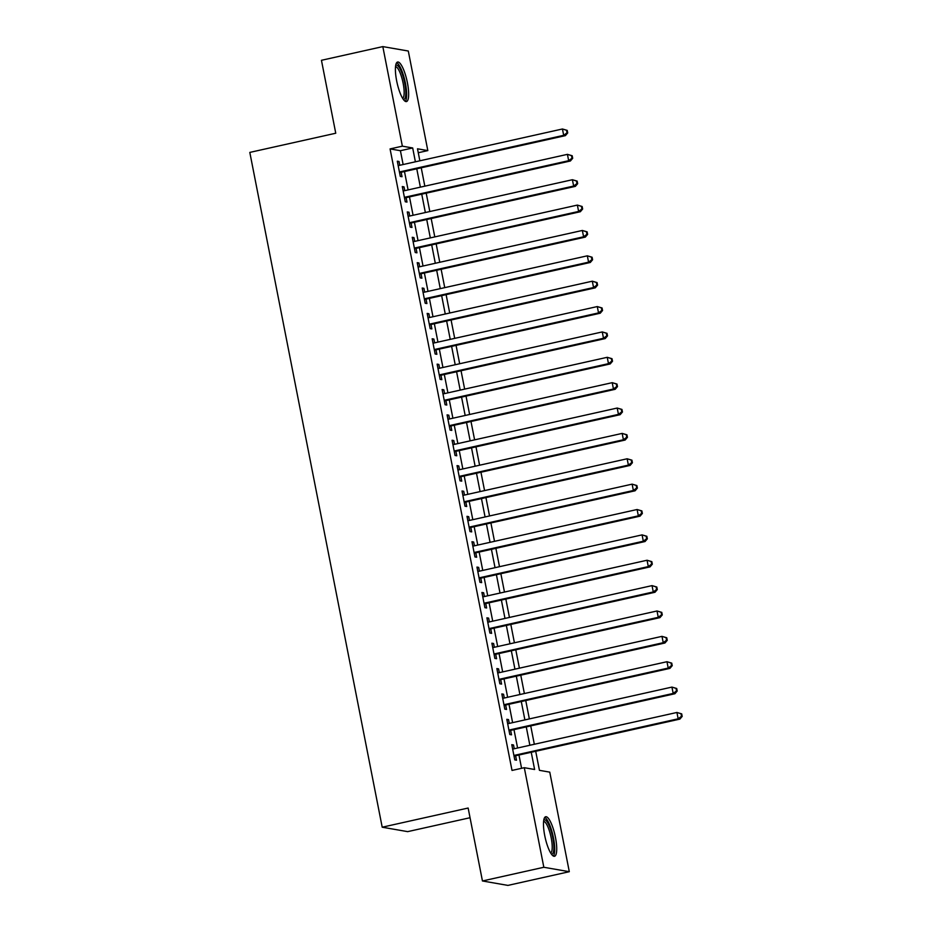 <?xml version="1.0" encoding="UTF-8"?>
<svg xmlns="http://www.w3.org/2000/svg" width="932" height="932" viewBox="0 0 932 932"><rect width="100%" height="100%" fill="white"/><g stroke="black" fill="none" stroke-linecap="round" stroke-linejoin="round"><path stroke-width="1.4" d="M544.731 835.573A20.259 5.068 -102.6 0 1 545.686 816.735A20.259 5.068 -102.6 0 1 555.472 837.449A20.259 5.068 -102.6 0 1 554.505 856.287A20.259 5.068 -102.6 0 1 544.731 835.573M396.659 80.863A20.259 5.068 -102.6 0 1 397.615 62.013A20.259 5.068 -102.6 0 1 407.401 82.727A20.259 5.068 -102.6 0 1 406.445 101.576A20.259 5.068 -102.6 0 1 396.659 80.863M470.043 817.725L407.668 831.635L382.202 827.208L249.811 152.405L335.753 133.229L321.447 60.3L382.819 46.6L408.298 51.027L427.823 150.6L417.501 148.805L419.854 160.793M418.27 152.732L427.823 150.6M535.702 751.274L539.442 770.333L549.764 772.139L569.301 871.7L543.834 867.273L524.297 767.7L534.619 769.494L531.24 752.264M543.834 867.273L482.45 880.973L507.917 885.4L569.301 871.7M514.254 748.757L513.509 744.971L511.785 744.668L514.779 759.895L516.491 760.197L515.617 755.747M509.268 723.383L508.534 719.597L506.81 719.306L509.792 734.521L511.517 734.824L510.643 730.385M504.294 698.021L503.548 694.235L501.835 693.932L504.818 709.159L506.542 709.45L505.668 705.011M499.319 672.648L498.573 668.861L496.861 668.57L499.843 683.785L501.567 684.088L500.694 679.649M494.344 647.286L493.599 643.499L491.875 643.197L494.869 658.423L496.581 658.714L495.719 654.276M489.37 621.912L488.624 618.126L486.9 617.834L489.882 633.049L491.607 633.352L490.733 628.914M484.384 596.55L483.65 592.764L481.926 592.461L484.908 607.676L486.632 607.979L485.758 603.54M479.409 571.176L478.664 567.39L476.951 567.087L479.933 582.314L481.658 582.617L480.784 578.178M474.435 545.803L473.689 542.028L471.965 541.725L474.959 556.94L476.671 557.243L475.809 552.804M469.46 520.44L468.714 516.654L466.99 516.351L469.984 531.578L471.697 531.881L470.823 527.43M464.474 495.067L463.74 491.281L462.016 490.989L464.998 506.204L466.722 506.507L465.849 502.068M459.499 469.705L458.754 465.918L457.041 465.616L460.024 480.842L461.748 481.133L460.874 476.695M454.525 444.331L453.779 440.545L452.067 440.253L455.049 455.468L456.773 455.771L455.899 451.333M449.55 418.969L448.805 415.183L447.08 414.88L450.074 430.106L451.787 430.398L450.925 425.959M444.576 393.595L443.83 389.809L442.106 389.506L445.088 404.733L446.812 405.036L445.939 400.597M439.589 368.233L438.856 364.447L437.131 364.144L440.114 379.359L441.838 379.662L440.964 375.223M434.615 342.86L433.869 339.073L432.157 338.77L435.139 353.997L436.863 354.3L435.99 349.861M429.64 317.486L428.895 313.711L427.171 313.408L430.165 328.623L431.877 328.926L431.015 324.487M424.666 292.124L423.92 288.338L422.196 288.035L425.19 303.261L426.903 303.564L426.029 299.114M419.68 266.75L418.946 262.964L417.221 262.673L420.204 277.887L421.928 278.19L421.054 273.752M414.705 241.388L413.959 237.602L412.247 237.299L415.229 252.525L416.953 252.817L416.08 248.378M409.731 216.014L408.985 212.228L407.272 211.937L410.255 227.152L411.979 227.455L411.105 223.016M404.756 190.652L404.01 186.866L402.286 186.563L405.28 201.79L406.993 202.081L406.131 197.642M403.125 164.533L400.411 150.704L390.077 148.91L512.018 770.438L524.297 767.7M521.582 768.306L518.961 755.002M517.598 748.012L513.986 729.639M512.612 722.638L509.012 704.266M507.637 697.276L504.037 678.904M502.663 671.902L499.063 653.53M497.688 646.54L494.077 628.168M492.713 621.166L489.102 602.794M487.727 595.793L484.127 577.432M482.753 570.431L479.153 552.059M477.778 545.057L474.178 526.685M472.804 519.695L469.192 501.323M467.817 494.321L464.218 475.949M462.843 468.959L459.243 450.587M457.868 443.585L454.268 425.213M452.894 418.223L449.282 399.851M447.919 392.85L444.308 374.478M442.933 367.476L439.333 349.116M437.958 342.114L434.359 323.742M432.984 316.74L429.384 298.368M428.009 291.378L424.398 273.006M423.023 266.004L419.423 247.632M418.049 240.642L414.449 222.27M413.074 215.269L409.474 196.897M408.1 189.907L404.488 171.535M399.781 165.279L399.036 161.492L397.312 161.189L400.294 176.416L402.018 176.719L401.144 172.28M482.45 880.973L468.144 808.032L382.202 827.208M390.077 148.91L402.356 146.173L382.819 46.6M415.392 161.795L412.69 147.967L402.356 146.173M529.865 745.274L526.265 726.902M524.891 719.9L521.291 701.528M519.916 694.538L516.316 676.166M514.942 669.164L511.33 650.792M509.967 643.791L506.356 625.43M504.981 618.429L501.381 600.057M500.006 593.055L496.407 574.683M495.032 567.693L491.432 549.321M490.057 542.319L486.446 523.947M485.071 516.957L481.471 498.585M480.097 491.583L476.497 473.211M475.122 466.221L471.522 447.849M470.147 440.848L466.536 422.476M465.173 415.474L461.561 397.114M460.187 390.112L456.587 371.74M455.212 364.738L451.612 346.366M450.238 339.376L446.638 321.004M445.263 314.002L441.652 295.63M440.277 288.64L436.677 270.268M435.302 263.267L431.702 244.895M430.328 237.905L426.728 219.533M425.353 212.531L421.742 194.159M420.379 187.157L416.767 168.785M421.229 167.795L424.829 186.167M426.204 193.169L429.815 211.541M431.178 218.531L434.79 236.903M436.164 243.904L439.764 262.276M441.139 269.266L444.739 287.639M446.113 294.64L449.713 313.012M451.088 320.002L454.7 338.374M456.063 345.376L459.674 363.748M461.049 370.75L464.649 389.122M466.023 396.112L469.623 414.484M470.998 421.485L474.609 439.857M475.972 446.847L479.584 465.219M480.959 472.221L484.558 490.593M485.933 497.583L489.533 515.955M490.908 522.957L494.508 541.329M495.882 548.319L499.494 566.691M500.857 573.693L504.468 592.065M505.843 599.066L509.443 617.438M510.818 624.428L514.417 642.8M515.792 649.802L519.404 668.174M520.767 675.164L524.378 693.536M525.753 700.538L529.353 718.91M530.727 725.9L534.327 744.272M400.411 150.704L412.69 147.967M397.44 161.853L399.036 161.492M402.414 187.215L404.01 186.866M407.401 212.589L408.985 212.228M412.375 237.951L413.959 237.602M417.35 263.325L418.946 262.964M422.324 288.687L423.92 288.338M427.299 314.061L428.895 313.711M432.285 339.434L433.869 339.073M437.259 364.796L438.856 364.447M442.234 390.17L443.83 389.809M447.209 415.532L448.805 415.183M452.195 440.906L453.779 440.545M457.169 466.268L458.754 465.918M462.144 491.642L463.74 491.281M467.118 517.004L468.714 516.654M472.093 542.377L473.689 542.028M477.079 567.751L478.664 567.39M482.054 593.113L483.65 592.764M487.028 618.487L488.624 618.126M492.003 643.849L493.599 643.499M496.989 669.223L498.573 668.861M501.964 694.585L503.548 694.235M506.938 719.958L508.534 719.597M511.913 745.332L513.509 744.971M399.56 172.63L565.409 135.629L563.685 135.326L399.432 171.977M567.029 132.798L563.685 135.326L562.439 128.989L567.215 130.387L566.528 130.27L567.029 132.798L567.716 132.927L567.215 130.387M398.185 165.64L562.439 128.989L566.528 130.27M565.409 135.629L567.716 132.927M395.704 65.403A17.533 4.38 -102.6 0 1 404.709 83.041A17.533 4.38 -102.6 0 1 403.265 99.316M402.589 98.279A16.24 4.054 77.4 0 0 403.137 83.251A16.24 4.054 77.4 0 0 395.529 66.638M405.28 101.343A20.131 5.033 77.4 0 0 405.397 83.158A20.131 5.033 77.4 0 0 396.659 62.712M543.775 820.113A17.533 4.38 -102.6 0 1 551.196 831.332A17.533 4.38 -102.6 0 1 553.363 852.186A17.533 4.38 -102.6 0 1 551.336 854.038M550.661 852.99A16.24 4.054 77.4 0 0 551.756 851.324A16.24 4.054 77.4 0 0 550.16 833.488A16.24 4.054 77.4 0 0 543.601 821.348M553.352 856.065A20.131 5.033 77.4 0 0 554.144 854.434A20.131 5.033 77.4 0 0 552.49 833.546A20.131 5.033 77.4 0 0 544.731 817.434M404.535 198.003L570.384 160.991L568.671 160.7L404.406 197.339M572.003 158.172L568.671 160.7L567.425 154.351L572.19 155.749L571.502 155.632L572.003 158.172L572.691 158.289L572.19 155.749M403.16 191.002L567.425 154.351L571.502 155.632M570.384 160.991L572.691 158.289M409.509 223.365L575.359 186.365L573.646 186.062L409.381 222.713M576.978 183.534L573.646 186.062L572.399 179.725L577.164 181.123L576.477 181.006L576.978 183.534L577.665 183.662L577.164 181.123M408.134 216.375L572.399 179.725L576.477 181.006M575.359 186.365L577.665 183.662M414.484 248.739L580.345 211.727L578.621 211.436L414.356 248.087M581.952 208.908L578.621 211.436L577.374 205.087L582.15 206.496L581.452 206.368L581.952 208.908L582.64 209.024L582.15 206.496M413.121 241.738L577.374 205.087L581.452 206.368M580.345 211.727L582.64 209.024M419.47 274.101L585.319 237.101L583.595 236.798L419.342 273.449M586.927 234.281L583.595 236.798L582.349 230.46L587.125 231.858L586.438 231.742L586.927 234.281L587.626 234.398L587.125 231.858M418.095 267.111L582.349 230.46L586.438 231.742M585.319 237.101L587.626 234.398M424.444 299.475L590.294 262.475L588.57 262.172L424.316 298.822M591.913 259.644L588.57 262.172L587.335 255.822L592.1 257.232L591.412 257.104L591.913 259.644L592.601 259.76L592.1 257.232M423.07 292.473L587.335 255.822L591.412 257.104M590.294 262.475L592.601 259.76M429.419 324.837L595.268 287.837L593.556 287.534L429.291 324.185M596.888 285.017L593.556 287.534L592.309 281.196L597.074 282.594L596.387 282.478L596.888 285.017L597.575 285.134L597.074 282.594M428.044 317.847L592.309 281.196L596.387 282.478M595.268 287.837L597.575 285.134M434.394 350.211L600.255 313.21L598.53 312.907L434.265 349.558M601.862 310.379L598.53 312.907L597.284 306.57L602.049 307.968L601.361 307.851L601.862 310.379L602.55 310.507L602.049 307.968M433.019 343.209L597.284 306.57L601.361 307.851M600.255 313.21L602.55 310.507M439.368 375.584L605.229 338.572L603.505 338.281L439.24 374.92M606.837 335.753L603.505 338.281L602.258 331.932L607.035 333.33L606.348 333.213L606.837 335.753L607.524 335.87L607.035 333.33M438.005 368.583L602.258 331.932L606.348 333.213M605.229 338.572L607.524 335.87M444.354 400.946L610.204 363.946L608.479 363.643L444.226 400.294M611.823 361.115L608.479 363.643L607.233 357.305L612.009 358.703L611.322 358.587L611.823 361.115L612.51 361.243L612.009 358.703M442.98 393.956L607.233 357.305L611.322 358.587M610.204 363.946L612.51 361.243M449.329 426.32L615.178 389.308L613.454 389.017L449.201 425.668M616.798 386.489L613.454 389.017L612.219 382.668L616.984 384.066L616.297 383.949L616.798 386.489L617.485 386.605L616.984 384.066M447.954 419.318L612.219 382.668L616.297 383.949M615.178 389.308L617.485 386.605M454.303 451.682L620.153 414.682L618.44 414.379L454.175 451.03M621.772 411.851L618.44 414.379L617.194 408.041L621.959 409.439L621.271 409.323L621.772 411.851L622.459 411.979L621.959 409.439M452.929 444.692L617.194 408.041L621.271 409.323M620.153 414.682L622.459 411.979M459.278 477.056L625.139 440.044L623.415 439.753L459.15 476.403M626.747 437.225L623.415 439.753L622.168 433.403L626.945 434.813L626.246 434.685L626.747 437.225L627.434 437.341L626.945 434.813M457.915 470.054L622.168 433.403L626.246 434.685M625.139 440.044L627.434 437.341M464.264 502.418L630.114 465.418L628.389 465.115L464.136 501.765M631.721 462.598L628.389 465.115L627.143 458.777L631.919 460.175L631.232 460.058L631.721 462.598L632.409 462.715L631.919 460.175M462.889 495.428L627.143 458.777L631.232 460.058M630.114 465.418L632.409 462.715M469.239 527.792L635.088 490.791L633.364 490.488L469.111 527.139M636.707 487.96L633.364 490.488L632.129 484.151L636.894 485.549L636.207 485.421L636.707 487.96L637.395 488.077L636.894 485.549M467.864 520.79L632.129 484.151L636.207 485.421M635.088 490.791L637.395 488.077M474.213 553.165L640.063 516.153L638.35 515.85L474.085 552.501M641.682 513.334L638.35 515.85L637.104 509.513L641.868 510.911L641.181 510.794L641.682 513.334L642.369 513.45L641.868 510.911M472.839 546.164L637.104 509.513L641.181 510.794M640.063 516.153L642.369 513.45M479.188 578.527L645.049 541.527L643.325 541.224L479.06 577.875M646.657 538.696L643.325 541.224L642.078 534.886L646.843 536.284L646.156 536.168L646.657 538.696L647.344 538.824L646.843 536.284M477.813 571.526L642.078 534.886L646.156 536.168M645.049 541.527L647.344 538.824M484.162 603.901L650.023 566.889L648.299 566.598L484.034 603.237M651.631 564.07L648.299 566.598L647.053 560.249L651.829 561.647L651.142 561.53L651.631 564.07L652.318 564.186L651.829 561.647M482.799 596.899L647.053 560.249L651.142 561.53M650.023 566.889L652.318 564.186M489.149 629.263L654.998 592.263L653.274 591.96L489.02 628.611M656.617 589.432L653.274 591.96L652.027 585.622L656.804 587.02L656.116 586.904L656.617 589.432L657.305 589.56L656.804 587.02M487.774 622.273L652.027 585.622L656.116 586.904M654.998 592.263L657.305 589.56M494.123 654.637L659.972 617.625L658.248 617.333L493.995 653.984M661.592 614.805L658.248 617.333L657.013 610.984L661.778 612.382L661.091 612.266L661.592 614.805L662.279 614.922L661.778 612.382M492.748 647.635L657.013 610.984L661.091 612.266M659.972 617.625L662.279 614.922M499.098 679.999L664.947 642.998L663.234 642.696L498.97 679.346M666.566 640.179L663.234 642.696L661.988 636.358L666.753 637.756L666.065 637.639L666.566 640.179L667.254 640.296L666.753 637.756M497.723 673.009L661.988 636.358L666.065 637.639M664.947 642.998L667.254 640.296M504.072 705.373L669.933 668.372L668.209 668.069L503.944 704.72M671.541 665.541L668.209 668.069L666.962 661.72L671.739 663.13L671.04 663.002L671.541 665.541L672.228 665.658L671.739 663.13M502.697 698.371L666.962 661.72L671.04 663.002M669.933 668.372L672.228 665.658M509.058 730.735L674.908 693.734L673.184 693.431L508.93 730.082M676.516 690.915L673.184 693.431L671.937 687.094L676.714 688.492L676.026 688.375L676.516 690.915L677.203 691.031L676.714 688.492M507.684 723.745L671.937 687.094L676.026 688.375M674.908 693.734L677.203 691.031M514.033 756.108L679.882 719.108L678.158 718.805L513.905 755.456M681.502 716.277L678.158 718.805L676.923 712.467L681.688 713.865L681.001 713.737L681.502 716.277L682.189 716.393L681.688 713.865M512.658 749.107L676.923 712.467L681.001 713.737M679.882 719.108L682.189 716.393"/></g></svg>
